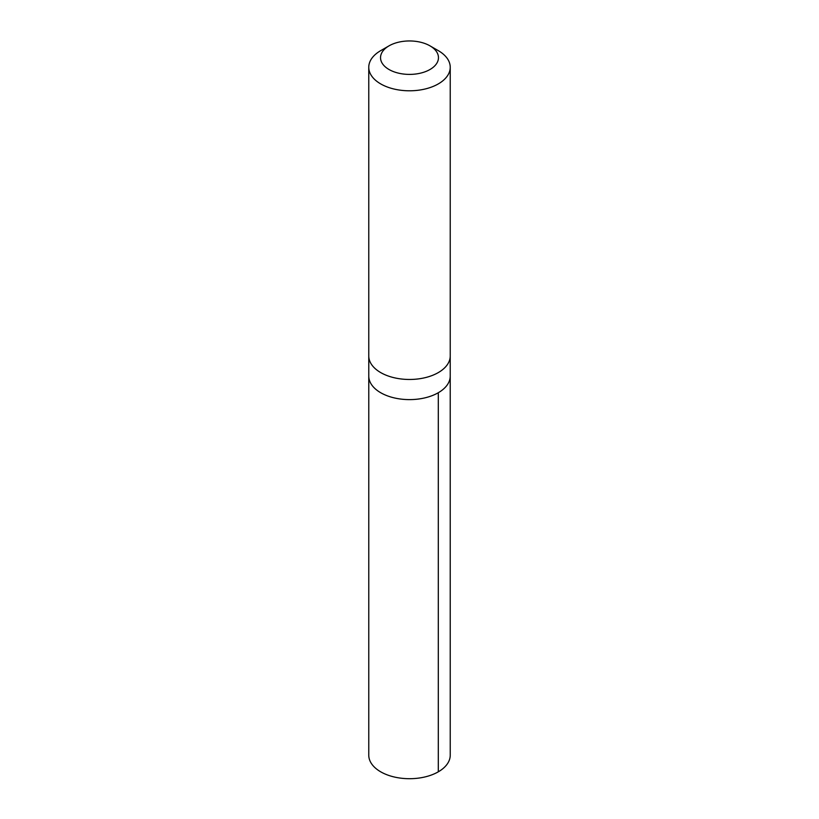 <?xml version="1.0" encoding="UTF-8"?>
<svg xmlns="http://www.w3.org/2000/svg" width="819" height="819" viewBox="0 0 819 819"><rect width="100%" height="100%" fill="white"/><g stroke="black" fill="none" stroke-linecap="round" stroke-linejoin="round"><path stroke-width="1.23" d="M450.225 356.255L450.225 376.095A40.725 23.516 180 0 1 409.5 399.611A40.725 23.516 180 0 1 368.775 376.095L368.765 755.19A40.735 23.516 0 0 0 373.239 765.898A40.735 23.516 0 0 0 419.041 778.05A40.735 23.516 0 0 0 450.235 755.19L450.225 376.095A40.725 23.516 180 0 1 409.5 399.611A40.725 23.516 180 0 1 368.775 376.095L368.775 356.255M389.015 45.854L380.702 50.645A40.735 23.516 0 0 0 368.765 67.281L368.765 355.958A40.735 23.516 0 0 0 373.239 366.666A40.735 23.516 0 0 0 419.041 378.818A40.735 23.516 0 0 0 450.235 355.958L450.235 67.281A40.735 23.516 0 0 0 438.298 50.645L429.985 45.854A28.972 16.728 0 0 0 389.015 45.854A28.972 16.728 0 0 0 383.712 65.295A28.972 16.728 0 0 0 426.545 71.202A28.972 16.728 0 0 0 429.985 45.854M368.765 67.281A40.735 23.516 0 0 0 373.239 77.989A40.735 23.516 0 0 0 419.041 90.141A40.735 23.516 0 0 0 450.235 67.281M438.298 392.721L438.298 771.815"/></g></svg>
